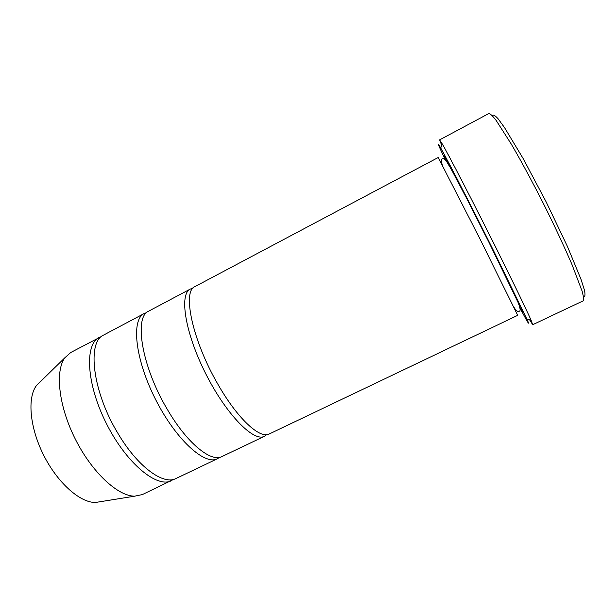 <?xml version="1.0" encoding="UTF-8"?>
<svg xmlns="http://www.w3.org/2000/svg" width="616" height="616" viewBox="0 0 616 616"><rect width="100%" height="100%" fill="white"/><g stroke="black" fill="none" stroke-linecap="round" stroke-linejoin="round"><path stroke-width="0.92" d="M217.386 458.751L176.076 478.478C163.533 485.431 137.761 466.959 118.064 433.579C92.392 391.63 86.787 341.649 103.781 334.965L144.221 313.513C131.085 319.512 134.95 358.697 155.324 398.968C175.56 439.308 204.751 465.735 217.386 458.751L219.581 457.334M146.662 312.589L144.221 313.513M520.166 308.37C528.166 323.454 530.407 326.988 526.873 318.973L492.8 249.172C470.593 204.781 447.047 159.097 440.74 147.994C436.398 140.386 437.907 144.29 445.268 159.698M40.687 381.396L36.506 385.485C27.166 397.636 29.66 427.496 43.674 455.216C57.611 482.975 80.126 502.748 95.449 502.479L101.216 501.547M101.686 336.351L70.809 352.46L64.942 357.68C54.886 371.017 58.597 406.044 75.375 439.247C92.077 472.487 118.01 496.319 134.712 496.173L142.396 494.563L173.72 479.34M99.345 337.322C84.431 344.29 86.332 383.93 106.422 423.608C126.349 463.363 157.065 488.48 171.548 480.642M264.472 436.267L222.037 456.533C211.126 462.724 186.817 443.112 167.152 409.078C141.595 366.258 133.78 316.67 148.772 311.095L190.313 289.058C179.064 294.032 185.008 332.725 205.675 373.604C226.226 414.537 253.777 442.342 264.472 436.267L266.666 434.673M192.893 288.242L190.313 289.058M269.254 433.987C260.06 439.37 237.314 418.564 217.679 383.86C192.269 340.124 182.105 290.975 194.987 286.571L438.207 157.527L478.555 236.128L517.71 315.338L269.254 433.987M529.575 319.781L532.725 324.709L531.077 320.235C526.973 310.757 513.305 282.475 496.157 248.171C473.219 202.24 448.787 155.101 442.226 143.867L439.608 139.878L441.695 145.345M439.608 139.878L488.865 113.521C490.182 113.575 492.608 115.87 496.15 120.42L511.442 144.36C521.298 161.3 531.939 181.012 543.358 203.488C554.623 226.034 564.125 246.315 571.879 264.318L582.012 290.86C583.56 296.404 583.96 299.73 583.221 300.816L532.725 324.709M492.423 115.808C493.07 114.314 494.971 115.315 498.128 118.811L504.535 127.627L523.292 158.789L546.215 202.04L567.328 246.208L581.211 279.826L584.484 290.228C585.416 294.841 585.085 296.966 583.498 296.604M446.115 160.753L443.828 155.54L446.662 159.775L479.748 223.693L516.947 298.729L523.177 312.443L522.399 311.604M95.449 502.479L134.712 496.173M36.506 385.485L64.942 357.68M526.873 318.973L531.077 320.235M440.74 147.994L442.226 143.867M513.983 307.292C516.216 311.034 518.125 312.258 519.704 310.965C520.566 310.441 520.05 307.677 518.164 302.672L488.457 241.364L466.15 197.459L451.382 169.469L446.261 160.945L443.736 158.574C441.834 158.597 440.209 159.136 442.457 165.304"/></g></svg>
